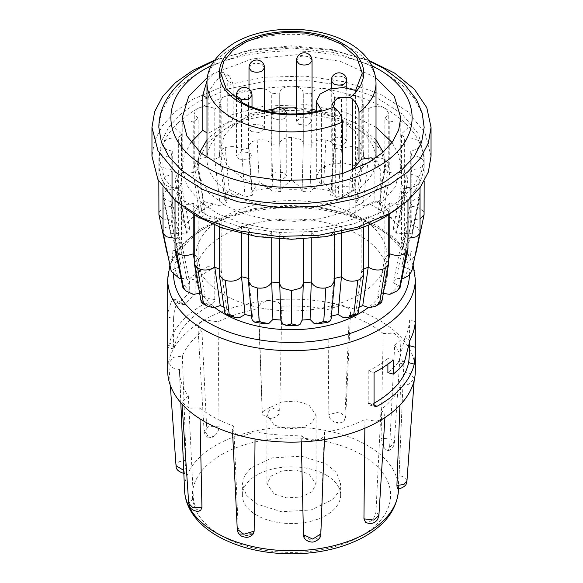<?xml version="1.0" encoding="UTF-8"?>
<svg xmlns="http://www.w3.org/2000/svg" width="583" height="583" viewBox="0 0 583 583"><rect width="100%" height="100%" fill="white"/><g stroke="black" fill="none" stroke-linecap="round" stroke-linejoin="round"><path stroke-width="0.44" stroke-dasharray="2.92 2.19" d="M415.322 370.657A123.822 71.483 0 0 0 379.052 320.111A123.822 71.483 0 0 0 244.117 304.618A123.822 71.483 0 0 0 167.678 370.657M301.324 441.921L301.178 435.093A112.023 64.677 180 0 1 255.106 431.828L243.111 435.953L235.43 433.708L232.442 429.365L233.732 426.078A112.023 64.677 180 0 1 212.285 416.393A112.023 64.677 180 0 1 199.78 407.794L189.264 408.275L181.903 402.226L188.345 395.886A112.023 64.677 180 0 1 179.506 372.26A112.023 64.677 180 0 1 179.491 369.578L172.721 367.909L168.72 363.063L173.61 357.262L182.362 356.067A112.023 64.677 180 0 1 201.98 331.771L197.921 326.874L200.071 322.705L206.214 320.125L218.064 321.816A112.023 64.677 180 0 1 258.67 308.822L258.364 307.43L261.111 302.92L269.696 300.478L278.434 302.424L281.822 306.221A112.023 64.677 180 0 1 327.894 309.493L340.275 305.39L347.942 307.868L350.558 312.328L349.268 315.243A112.023 64.677 180 0 1 370.715 324.928A112.023 64.677 180 0 1 383.22 333.52L381.056 438.38C381.275 442.49 382.572 445.893 384.948 448.589A107.389 62.002 180 0 1 385.888 449.573C386.748 448.874 386.434 448.546 384.948 448.589M383.22 333.52L394.137 333.148L401.097 339.605L394.655 345.435L389.619 447.299L388.183 450.674L385.888 449.573M394.655 345.435A112.023 64.677 180 0 1 403.509 371.743L399.071 475.356L398.204 486.142A107.389 62.002 180 0 1 397.963 487.25C399.37 486.98 399.45 486.608 398.204 486.142M397.322 488.663L397.963 487.25M399.902 405.207L400.638 385.254A112.023 64.677 180 0 1 381.02 409.543L375.991 511.386C375.576 515.408 373.812 518.615 370.701 521.013A107.389 62.002 180 0 1 369.374 521.829C370.788 522.084 371.225 521.814 370.701 521.013M365.512 522.266L369.374 521.829M364.849 428.25L364.936 419.505A112.023 64.677 180 0 1 324.33 432.499L320.643 532.702C320.089 536.542 317.524 538.94 312.94 539.887A107.389 62.002 180 0 1 311.038 540.106L312.94 539.887M303.51 535.937L311.038 540.106M255.041 438.977L255.106 431.828M253.248 533.897L246.995 535.566A107.389 62.002 180 0 1 245.239 535.092C241.034 533.518 238.673 530.77 238.156 526.857L237.259 529.313M233.732 426.078L238.156 526.857M359.041 216.767A95.517 55.145 180 0 1 387.01 255.15A95.517 55.145 180 0 1 328.535 306.592A95.517 55.145 180 0 1 223.959 294.758A95.517 55.145 180 0 1 195.99 255.15A95.517 55.145 180 0 1 255.434 204.699A95.517 55.145 180 0 1 359.041 216.767M214.77 307.562A95.867 55.349 180 0 1 195.633 273.762A95.867 55.349 180 0 1 255.303 223.121A95.867 55.349 180 0 1 359.288 235.24A95.867 55.349 180 0 1 387.367 273.762A95.867 55.349 180 0 1 368.23 307.562M199.663 293.453L200.355 293.213L205.252 296.9L201.536 300.624L201.259 302.249M416.087 252.264L416.182 251.769C415.759 252.286 414.367 252.169 412.021 251.404L402.868 249.641L401.818 245.035L408.26 242.878L411.576 237.303L411.933 233.134L408.676 233.688L396.331 233.207L393.248 228.915L398.51 225.876L399.858 222.786L399.479 215.776L397.934 216.49L382.645 218.312L377.748 214.624L381.464 210.9L381.683 210.011L379.664 200.865C376.851 202.308 373.36 203.292 369.199 203.824L362.75 205.967L356.366 203.139L358.29 198.985C358.246 197.499 357.219 195.108 355.193 191.822L353.845 189.424C350.66 191.326 347.14 192.842 343.27 193.979L338.002 197.018L330.568 195.239L331.144 193.388L330.561 190.94L323.769 182.231L313.807 188.353L310.083 192.069L302.103 191.464L300.172 187.311L298.627 185.933C297.527 184.687 292.039 180.876 291.5 179.783L282.828 187.311L280.897 191.464L272.917 192.069L269.193 188.353L259.231 182.231L252.439 190.94L251.856 193.388L252.432 195.239L244.998 197.018L239.73 193.979A118.874 68.626 -0 0 0 224.71 198.985L226.634 203.139L220.25 205.967L214.77 159.29C208.816 156.893 203.124 157.06 197.695 159.8L194.277 164.967L201.317 210.011L203.336 200.865C205.551 202.454 210.521 203.219 213.801 203.824A118.874 68.626 -0 0 0 207.446 207.235A118.874 68.626 -0 0 0 201.536 210.9L205.252 214.624L200.355 218.312L193.162 217.204C189.001 217.306 185.788 216.832 183.521 215.776L183.142 222.786L184.49 225.876L189.752 228.915L186.669 233.207L179.229 233.207C175.345 233.929 172.619 233.9 171.067 233.134L171.424 237.303L174.74 242.878L181.182 245.035L180.132 249.641L172.947 250.756C169.602 252.016 167.554 252.359 166.818 251.769L166.913 252.286M256.753 504.011L246.405 495.222L242.368 483.956L244.641 475.415L250.858 468.003L271.984 457.917L301.469 456.168L326.247 463.893L336.595 472.689L340.632 483.956L338.359 492.497L332.142 499.901L311.016 509.987L281.531 511.736L256.753 504.011M326.247 475.13A49.132 28.37 0 0 0 272.698 468.98A49.132 28.37 0 0 0 242.368 495.186A49.132 28.37 0 0 0 256.753 515.248A49.132 28.37 0 0 0 310.302 521.399A49.132 28.37 0 0 0 340.632 495.186A49.132 28.37 0 0 0 326.247 475.13M274.127 493.983L266.934 483.956L271.073 476.078L282.099 470.853L296.295 470.044L308.873 473.928L316.066 483.956L311.927 491.833L300.901 497.059L286.705 497.867L274.127 493.983M274.127 424.978L266.934 414.95L271.175 406.978L281.742 401.935L296.485 401.06L308.873 404.923L316.066 414.95L311.825 422.923L301.258 427.966L286.515 428.84L274.127 424.978M416.182 251.769L424.162 213.961C424.14 212.19 423.01 210.543 420.766 209.02C419.046 207.694 416.058 206.819 411.795 206.411L410.745 201.798L419.957 196.66L419.643 194.132L416.634 191.056C414.221 189.271 410.228 188.477 404.646 188.666L401.57 184.374L407.903 179.666L407.962 179.01L406.387 175.665L404.529 174.259C400.346 171.883 395.427 171.329 389.787 172.59L384.889 168.91L388.759 164.45L385.305 159.8C379.861 157.06 374.169 156.885 368.23 159.29L361.846 156.463L363.726 153.205L360.258 148.701L357.831 147.63C351.345 145.794 345.887 146.471 341.449 149.663L334.015 147.885L334.576 146.049L331.078 141.662L325.839 139.978C318.733 139.177 313.873 140.634 311.256 144.365L303.277 143.753C303.065 141.589 301.899 140.058 299.779 139.169L291.5 137.369L291.5 179.783M325.839 139.978L323.769 182.231M357.831 147.63L353.845 189.424M377.748 214.624L384.889 168.91L384.889 118.385L389.787 122.073L389.787 172.59L382.645 218.312M393.248 228.915L401.57 184.374L401.57 133.85L404.646 138.142L404.646 188.666L396.331 233.207M303.291 283.032L303.291 282.66M302.118 320.541L303.277 282.66L303.291 238.972M401.818 245.035L410.745 201.798L410.745 151.281L411.795 155.887L411.795 206.411L402.868 249.641M411.933 270.395C412.064 270.942 410.84 270.359 408.26 268.639L401.818 266.489L402.868 261.884L410.053 260.769L412.021 259.632L415.169 255.31M334.576 280.86L334.015 278.536L334.576 278.412M331.137 318.799L330.568 316.285L334.015 278.536L334.015 228.011L334.562 230.096L332.135 234.235L325.839 236.669C318.464 237.339 313.603 235.627 311.256 231.531L311.256 238.425M363.726 274.076L361.846 269.958L363.726 269.164M343.27 317.538A118.874 68.626 0 0 0 358.29 312.532L356.366 308.385L361.846 269.958L361.846 219.434L363.719 223.121L357.831 229.017C351.01 230.766 345.544 229.833 341.449 226.233L341.449 233.645M311.256 231.531L303.277 232.136C302.847 236.443 298.926 238.819 291.5 239.278L283.163 237.288C280.773 235.845 279.629 234.133 279.723 232.136L279.709 283.032M279.709 238.972L279.723 232.136L271.744 231.531L271.744 238.425M271.744 231.531C269.397 235.627 264.536 237.339 257.161 236.669L251.878 234.905L248.424 230.096L248.985 228.011L248.985 278.536L248.424 280.86M248.985 228.011L241.551 226.233C237.456 229.833 231.99 230.766 225.169 229.017L222.728 227.938L219.274 223.121L221.154 219.434L221.154 269.958L219.274 274.076M221.154 219.434L214.77 216.606C209.195 219.47 203.503 219.551 197.695 216.847L194.241 212.03L198.111 206.987L198.111 257.511L194.241 263.144M272.917 192.069L271.744 144.365C269.127 140.641 264.267 139.177 257.161 139.978L251.878 141.684L248.424 146.049L248.985 147.885L241.551 149.663L241.551 99.139L248.985 97.361L248.424 95.284L251.878 90.467L257.161 88.703C264.536 88.04 269.397 89.746 271.744 93.841L279.709 92.901L279.723 143.753L271.744 144.365L271.744 93.841M198.111 206.987L193.213 203.299C187.93 204.983 183.026 204.684 178.485 202.396L176.613 200.982L175.038 197.579L181.43 191.523L181.43 242.047L175.038 248.795M244.998 197.018L241.551 149.663C237.121 146.471 231.655 145.794 225.169 147.63L222.728 148.709L219.274 153.205L221.154 156.463L214.77 159.29L214.77 108.766L221.154 105.938L219.274 102.251L222.728 97.441L225.169 96.355C231.99 94.606 237.456 95.539 241.551 99.139M181.43 191.523L178.354 187.23C173.829 187.959 169.85 187.405 166.41 185.562L163.357 182.508L162.963 180.752L165.572 176.474L172.255 174.091L172.255 224.615L165.383 227.647L162.963 232.019M205.252 214.624L198.111 168.91L198.111 118.385L194.241 113.342L197.695 108.525C203.503 105.822 209.195 105.902 214.77 108.766M172.255 174.091L171.205 169.485L162.293 167.503C160.048 166.155 158.897 164.552 158.838 162.686C159.625 158.401 163.75 156.135 171.205 155.887L171.205 206.411C163.408 207.3 159.283 209.814 158.838 213.961L166.818 251.769M200.355 218.312L193.213 172.59C187.588 171.329 182.676 171.883 178.485 174.251L176.613 175.665L183.521 215.776M291.5 137.369C284.264 137.654 280.343 139.782 279.723 143.753L279.723 93.236C280.153 88.929 284.074 86.554 291.5 86.095L257.161 88.703L225.169 96.355L197.695 108.525C190.196 112.862 183.689 117.642 178.172 122.867L176.613 124.39L178.485 122.984C183.026 120.688 187.93 120.389 193.213 122.073L198.111 118.385M194.277 164.967L198.111 168.91L193.213 172.59L193.213 122.073M186.669 233.207L178.354 188.666C170.659 188.375 165.659 190.204 163.357 194.132L163.036 196.66L166.41 200.399L172.255 201.798L171.205 206.411L180.132 249.641M171.205 155.887L172.255 151.281L166.41 149.437L162.956 144.628L163.357 142.864C166.046 138.841 171.045 137.267 178.354 138.142L181.43 133.85L175.038 127.794L176.613 124.39C170.797 130.213 166.381 136.371 163.357 142.864C160.354 149.357 158.846 155.967 158.838 162.686C158.846 169.405 160.354 176.015 163.357 182.508C166.381 189.001 170.797 195.159 176.613 200.982L184.636 208.073M189.752 228.915L181.43 184.374L178.354 188.666L178.354 138.142M385.305 210.427L354.034 223.814L317.378 231.385L278.499 232.486L240.735 227.027L207.344 215.47L181.204 198.818L164.552 178.5L158.838 156.266L161.396 141.326L168.939 126.956L181.204 113.721L197.695 102.112L228.966 88.718L265.622 81.154L304.501 80.046L342.265 85.504L375.656 97.062L401.796 113.721L418.448 134.032L424.162 156.266L421.604 171.213L414.061 185.576L401.796 198.818L385.305 210.427M431.041 156.266L425.029 132.88L407.517 111.513L380.021 93.994L344.903 81.839L305.179 76.096L264.281 77.255L225.723 85.22L192.827 99.299L175.483 111.513L162.577 125.44L154.648 140.554L151.959 156.266M424.162 127.386L421.604 112.439L414.061 98.075L401.796 84.834L385.305 73.225C336.464 43.543 246.536 43.543 197.695 73.225L181.204 84.834L168.939 98.075L161.396 112.439L158.838 127.386M342.338 198.3A84.513 48.79 180 0 1 231.743 193.826A84.513 48.79 180 0 1 206.987 159.319A84.513 48.79 180 0 1 259.158 114.246A84.513 48.79 180 0 1 351.257 124.82A84.513 48.79 180 0 1 376.013 159.319A84.513 48.79 180 0 1 359.011 188.673L355.783 189.205L339.109 198.839L339.889 198.322L342.338 198.3L342.338 173.596M357.889 128.85L371.087 138.419L380.67 150.203L385.174 163.459L383.811 177.079L375.525 191.37L361.81 203.11L343.853 212.176L320.905 218.661L294.728 221.358L268.144 219.682L244.284 214.034L225.111 205.507L208.867 192.922L199.189 177.079L198.643 159.144L207.912 142.485L224.426 129.244L246.915 119.471L275.431 113.772L306.49 113.67L335.174 119.194L357.889 128.85M339.889 198.322L355.98 189.038L352.372 187.238L339.35 185.802L332.237 192.055L335.691 196.865L339.109 198.839M359.011 161.148L359.011 188.673M355.615 90.416L355.615 165.761L362.262 148.483L356.679 132.589L341.529 119.595L316.329 110.231M312.043 109.393L296.528 107.738M281.778 108.023L274.688 108.802M264.514 110.719L247.068 116.687L233.295 125.25L224.156 135.956L220.746 148.483L226.568 164.705L241.471 177.37C260.441 189.191 296.594 192.871 321.422 185.496L321.422 110.158M238.76 159.028L247.214 159.997L252.009 155.865L249.735 152.695L241.165 151.755L236.494 155.865L238.76 159.028M251.273 131.59L259.719 132.56L264.514 128.42L262.241 125.258L253.678 124.31L248.999 128.42L251.273 131.59M333.542 144.431L341.995 145.393L346.79 141.261L344.517 138.091L335.946 137.151L331.268 141.261L333.542 144.431M273.507 179.09L281.961 180.06L286.749 175.92L284.475 172.757L275.912 171.81L271.233 175.92L273.507 179.09M298.802 124.368L307.248 125.338L312.043 121.206L309.77 118.036L301.207 117.088L296.528 121.206L298.802 124.368M172.845 298.882A123.822 71.483 0 0 0 167.744 317.043L167.744 342.717L167.999 347.483L168.779 345.114A123.822 71.483 180 0 1 205.828 303L208.94 298.124L208.94 266.03A123.822 71.483 0 0 0 189.686 278.63L189.686 292.746A123.822 71.483 0 0 0 179.637 302.781L178.478 303.298L172.845 298.882L178.245 300.34L183.82 304.734L178.624 303.364L183.973 304.807L184.986 304.217A117.926 68.08 180 0 1 195.108 294.211L189.686 292.746M403.509 371.743L410.6 373.579L414.28 378.826L409.011 384.204L400.638 385.254M381.02 409.543L385.072 414.928L382.543 418.915L376.37 421.269L364.936 419.505M324.33 432.499L324.636 434.182L321.561 438.62L312.954 440.85L304.457 438.831L301.178 435.093M409.419 343.147L409.419 320.001L415.256 321.576M409.419 320.001A117.926 68.08 180 0 1 404.755 338.278L410.155 339.736M404.755 338.278L399.18 360.243L404.522 361.686M403.363 364.084L398.014 362.641L399.18 360.243M398.014 362.641A117.926 68.08 180 0 1 387.892 372.654M387.892 364.178L387.892 358.53L393.314 359.988M387.892 358.53A117.926 68.08 180 0 1 368.216 371.014L374.06 372.588M368.216 371.014L368.216 403.108L369.469 405.01L371.422 404.675A117.926 68.08 0 0 0 374.06 403.225M195.108 294.211L195.108 280.088A117.926 68.08 180 0 1 214.784 267.604L214.784 299.698C214.515 301.826 213.451 303.444 211.578 304.552A117.926 68.08 0 0 0 174.39 346.623L173.734 349.028L173.581 344.291L173.581 318.609L167.744 317.043M173.581 318.609A117.926 68.08 180 0 1 178.245 300.34M195.108 280.088L189.686 278.63M214.784 267.604L208.94 266.03M199.78 407.794L200.02 418.834M198.052 509.688A107.389 62.002 180 0 1 197.112 508.704C196.252 509.404 196.566 509.731 198.052 509.688L200.559 510.715M188.345 395.886L193.381 498.443C193.702 502.524 194.941 505.949 197.112 508.704M179.491 369.578L183.929 470.379L184.323 473.571L184.796 472.143A107.389 62.002 180 0 1 185.037 471.028C183.63 471.304 183.55 471.676 184.796 472.143M182.362 356.067L186.086 460.257L185.037 471.028M201.98 331.771L207.009 434.35L208.627 437.804C205.857 436.179 204.341 433.876 204.094 430.881L207.009 434.35M212.299 437.272A107.389 62.002 180 0 1 213.626 436.448C212.212 436.193 211.775 436.47 212.299 437.272L208.707 437.84M218.064 321.816L219.055 426.894C218.72 430.975 216.905 434.16 213.626 436.448M258.67 308.822L262.357 413.034M270.06 418.39A107.389 62.002 180 0 1 271.962 418.179L270.06 418.39L262.707 414.739M281.822 306.221L279.694 411.088C279.162 415.009 276.582 417.37 271.962 418.179M327.894 309.493L328.841 414.571C329.315 418.55 331.698 421.269 336.005 422.711A107.389 62.002 180 0 1 337.761 423.192C337.746 422.332 337.156 422.172 336.005 422.711M349.268 315.243L344.844 418.885L343.73 421.881L337.761 423.192M320.832 533.933L320.643 532.702M378.899 515.518L375.991 511.386M406.963 480.822L405.2 477.528L399.071 475.356M389.619 447.299L394.297 443.182L390.778 438.926L381.056 438.38M344.844 418.885L345.741 416.86L339.313 411.97L328.841 414.571M279.694 411.088L270.14 407.131L262.168 412.123L258.364 307.43M219.055 426.894L209.129 426.173L204.094 430.881M186.086 460.257L178.77 461.794L176.037 465.737M193.381 498.443L188.71 503.399M279.709 143.542L280.897 191.464L279.723 143.753M303.291 143.542L302.103 191.464L303.291 143.542L303.291 92.901L311.256 93.841C313.603 89.746 318.464 88.04 325.839 88.703L332.135 91.137L334.562 95.284L334.015 97.361L341.449 99.139C345.544 95.539 351.01 94.606 357.831 96.355L363.719 102.251L361.846 105.938L368.23 108.766C373.805 105.902 379.497 105.822 385.305 108.525L388.759 113.342L384.889 118.385M399.479 287.762C400.463 288.388 400.142 287.689 398.51 285.648L393.248 282.609L396.331 278.317L401.957 278.565M381.741 302.256L381.464 300.624L377.748 296.9L382.645 293.213L383.337 293.453M356.366 308.385L359.041 307.256M330.568 316.285L331.377 316.11M280.868 320.06L280.882 320.541M251.623 316.11L252.432 316.285L251.863 318.799M223.959 307.256L226.634 308.385L224.71 312.532A118.874 68.626 -0 0 0 239.73 317.538M181.043 278.565L186.669 278.317L189.752 282.609L184.49 285.648C182.858 287.681 182.537 288.388 183.521 287.762M167.831 255.303L172.947 260.769L180.132 261.884L181.182 266.489L174.74 268.639C172.167 270.359 170.936 270.942 171.067 270.395M220.25 205.967L213.801 203.824M221.154 105.938L221.154 156.463L226.634 203.139M224.71 198.985C224.615 197.01 227.195 192.849 229.155 189.424C232.347 191.326 235.867 192.842 239.73 193.979M201.317 210.011L201.536 210.9M203.336 200.865L197.695 159.8M225.169 147.63L229.155 189.424M248.985 97.361L248.985 147.885L252.432 195.239M257.161 139.978L259.231 182.231M176.613 175.665L175.089 179.666L181.43 184.374L181.43 133.85M171.067 233.134L163.357 194.132M181.182 245.035L172.255 201.798L172.255 151.281M311.256 93.841L311.256 144.365L310.083 192.069M180.132 261.884L171.205 220.01L181.182 266.489M162.956 218.924L171.205 220.01L171.205 169.485M334.015 97.361L334.015 147.885L330.568 195.239M186.669 278.317L178.354 237.755L181.43 242.047L189.752 282.609M175.031 238.301L178.354 237.755L178.354 187.23M341.449 99.139L341.449 149.663L338.002 197.018M361.846 105.938L361.846 156.463L356.366 203.139M200.355 293.213L194.241 259.501M205.252 296.9L198.111 257.511L194.241 254.64M368.23 108.766L368.23 159.29L362.75 205.967M385.305 159.8L379.664 200.865M226.634 308.385L221.154 269.958L219.274 269.164M406.387 175.665L399.479 215.776M252.432 316.285L248.985 278.536L248.424 278.412M419.643 194.132L411.933 233.134M280.897 320.06L279.709 282.66M420.044 232.019L417.617 227.647L410.745 224.615L411.795 220.01L420.044 218.924M411.795 155.887C419.25 156.135 423.375 158.401 424.162 162.686C423.375 166.971 419.25 169.238 411.795 169.485L411.795 220.01L402.868 261.884M411.795 169.485L410.745 174.091L410.745 224.615L401.818 266.489M407.969 248.795L401.57 242.047L404.646 237.755L407.969 238.301M410.745 174.091L417.428 176.474L420.037 180.752L419.643 182.508C416.954 186.531 411.955 188.105 404.646 187.23L404.646 237.755L396.331 278.317M404.646 187.23L401.57 191.523L401.57 242.047L393.248 282.609M388.759 259.501L382.645 293.213M377.748 296.9L384.889 257.511L388.759 254.64M388.759 263.144L384.889 257.511L384.889 206.987L388.759 212.03L385.305 216.847C379.497 219.551 373.805 219.47 368.23 216.606L368.23 225.169M401.57 191.523L407.962 197.579L406.387 200.982C401.993 204.465 396.462 205.238 389.787 203.299L389.787 214.129M389.787 203.299L384.889 206.987M368.23 216.606L361.846 219.434M341.449 226.233L334.015 228.011M404.646 138.142C411.955 137.267 416.954 138.841 419.643 142.864L420.037 144.628L417.428 148.898L410.745 151.281M389.787 122.073C396.462 120.134 401.993 120.907 406.387 124.39L407.962 127.794L401.57 133.85M241.551 226.233L241.551 233.645M303.277 143.753L303.277 93.236C302.847 88.929 298.926 86.554 291.5 86.095L325.839 88.703L357.831 96.355C367.909 99.722 377.07 103.781 385.305 108.525C393.532 113.284 400.557 118.575 406.387 124.39C412.203 130.213 416.619 136.371 419.643 142.864C422.646 149.357 424.154 155.967 424.162 162.686L424.162 156.266M214.77 216.606L214.77 225.169M193.213 203.299L193.213 214.129M398.357 208.073L406.387 200.982C412.203 195.159 416.619 189.001 419.643 182.508C422.646 176.015 424.154 169.405 424.162 162.686L424.162 181.247M214.697 60.129L251.404 50.218L291.5 46.822L331.596 50.218L368.303 60.129M211.403 65.493L248.671 52.499L291.5 47.974L334.329 52.499L371.597 65.493M375.569 77.452L340.21 61.281L296.55 54.736L252.031 58.927L214.231 73.145L207.431 77.452M190.954 142.463L184.519 154.306L182.224 167.183L186.618 184.891L198.825 200.618L217.233 213.465L240.779 223.063L269.433 228.973L300.405 230.059L329.803 226.27L355.244 218.421L355.244 183.441C355.178 179.797 356.57 175.789 359.412 171.417C362.415 167.153 365.534 164.136 368.769 162.365L377.106 161.2L380.254 168.997L380.254 203.984L395.223 187.034L400.776 167.183L398.546 154.502L392.046 142.463M376.013 127.181L345.683 112.388L306.119 104.656L263.837 106.142L227.756 115.937L227.756 80.95L223.581 72.562L214.231 73.145L207.074 80.6M355.244 218.421L349.866 215.324L374.884 200.88L380.254 203.984M227.756 115.937L233.134 119.041L208.116 133.478L206.987 132.829M206.987 97.849L208.116 98.498L208.116 133.478M208.116 98.498L210.223 89.257L215.834 80.694L223.063 75.703L229.469 75.958L233.134 84.054L227.756 80.95M380.254 168.997L374.884 165.893L371.218 157.796M352.416 170.127L349.866 180.336L355.244 183.441M349.866 215.324L349.866 180.336M374.884 165.893L374.884 200.88M233.134 119.041L233.134 84.054M355.615 165.761L343.161 162.89L329.963 164.253L320.016 169.442L316.329 176.882L321.422 185.496M167.678 279.191A123.822 71.483 180 0 1 244.117 213.145A123.822 71.483 180 0 1 379.052 228.645A123.822 71.483 180 0 1 415.322 279.191M173.581 274.782A117.926 68.08 180 0 1 246.048 211.556A117.926 68.08 180 0 1 374.884 226.233A117.926 68.08 180 0 1 409.419 274.782M398.429 490.514A106.966 61.754 0 0 0 367.137 445.325A106.966 61.754 0 0 0 249.349 432.236A106.966 61.754 0 0 0 184.571 490.514M221.416 535.646A99.11 57.221 0 0 0 361.584 535.646A99.11 57.221 0 0 0 361.584 454.725A99.11 57.221 0 0 0 221.416 454.725A99.11 57.221 0 0 0 221.416 535.646M201.536 300.624A118.874 68.626 0 0 0 207.446 304.29A118.874 68.626 0 0 0 213.801 307.7M206.987 83.092A84.513 48.79 180 0 1 231.743 48.593A84.513 48.79 180 0 1 351.257 48.593A84.513 48.79 180 0 1 376.013 83.092M236.494 95.386L238.76 92.034C241.617 90.307 245.275 90.307 249.735 92.041L252.009 95.204M249.007 67.941L251.266 64.596C254.13 62.862 257.788 62.862 262.241 64.596L264.514 67.766M331.275 80.782L333.542 77.43C336.398 75.703 340.057 75.703 344.517 77.437L346.79 80.6M284.475 118.436C280.824 120.164 277.165 120.164 273.507 118.429L271.233 115.266L273.5 112.096C276.364 110.362 280.022 110.362 284.482 112.096L286.749 115.266L284.475 118.436M296.528 60.537L298.795 57.374C301.659 55.64 305.317 55.64 309.77 57.374L312.043 60.545M368.216 403.108L374.06 404.682M371.422 404.675L374.155 405.411M167.744 342.717L173.581 344.291M179.637 302.781L184.986 304.217M214.784 299.698L208.94 298.124M211.578 304.552L205.828 303M174.39 346.623L168.779 345.114M245.239 535.092C245.254 535.945 245.844 536.105 246.995 535.566M269.193 188.353A118.874 68.626 -0 0 0 252.439 190.94M300.172 187.311A118.874 68.626 0 0 0 282.828 187.311M330.561 190.94A118.874 68.626 0 0 0 313.807 188.353M358.29 198.985A118.874 68.626 0 0 0 343.27 193.979M381.464 210.9A118.874 68.626 0 0 0 369.199 203.824M398.51 225.876A118.874 68.626 0 0 0 389.838 217.204M408.26 242.878A118.874 68.626 0 0 0 403.771 233.207M410.053 260.769A118.874 68.626 0 0 0 410.053 250.756M403.771 278.31A118.874 68.626 0 0 0 408.26 268.639M389.838 294.32A118.874 68.626 0 0 0 398.51 285.648M369.199 307.7A118.874 68.626 0 0 0 381.464 300.624M313.807 323.171A118.874 68.626 0 0 0 330.561 320.577M282.828 324.206A118.874 68.626 0 0 0 300.172 324.206M252.439 320.577A118.874 68.626 -0 0 0 269.193 323.171M184.49 285.648A118.874 68.626 -0 0 0 193.162 294.32M174.74 268.639A118.874 68.626 -0 0 0 179.229 278.31M172.947 250.756A118.874 68.626 -0 0 0 172.947 260.769M179.229 233.207A118.874 68.626 -0 0 0 174.74 242.878M193.162 217.204A118.874 68.626 -0 0 0 184.49 225.876M335.691 108.569L335.691 196.865M352.372 187.238L352.372 170.141M413.092 265.068L408.056 253.999L395.573 238.841L377.835 225.942L351.214 214.267L320.337 207.22L287.39 205.252L254.735 208.503L224.717 216.752L199.459 229.469L180.715 245.895L169.908 265.068M398.51 488.7L401.957 408.107M387.01 255.15L387.367 273.762M242.368 495.186L242.368 483.956M266.934 414.95L266.934 483.956M248.424 235.131L248.424 230.096M219.274 226.933L219.274 223.121M194.241 214.777L194.241 212.03M175.031 200.632L175.031 197.579M162.956 187.617L162.956 180.745M158.838 181.247L158.838 156.266M162.956 195.895L162.956 144.628M383.811 177.079L385.64 165.798L383.133 152.119M376.013 139.833L356.439 123.545L331.545 113.262L291.42 107.899L251.71 113.189L227.917 122.78L208.845 137.632L206.987 139.833M376.013 159.319L376.013 157.745M206.987 159.319L206.987 157.745M220.746 148.483L220.746 73.145M252.009 107.039L252.009 155.865M264.514 110.901L264.514 128.42M346.79 87.924L346.79 141.261M286.632 113.896A7.761 7.761 0 0 1 286.756 115.266L286.749 175.92M312.043 112.228L312.043 121.206M271.787 112.373A7.761 7.761 0 0 0 271.226 115.259L271.233 175.92M369.469 405.01L375.277 406.577M173.734 349.028L167.999 347.483M232.646 433.555L232.442 429.365M180.81 402.693L179.506 372.26M324.432 439.575L324.636 434.182M384.911 417.581L385.072 414.928M414.17 380.378L414.28 378.826M388.183 450.674L388.191 450.674C389.036 450.623 390.486 449.639 392.548 447.737C393.693 446.002 394.276 444.486 394.297 443.182L401.097 339.605M345.734 416.874L350.558 312.328M204.094 430.903L197.921 326.874M170.302 385.297L168.72 363.063M182.027 404.063L181.903 402.226M195.99 255.15L195.633 273.762M242.717 534.028L249.48 533.948M343.737 421.881L345.741 416.867M183.842 473.527L184.323 473.571M340.632 495.186L340.632 483.956M219.295 153.577L224.725 199.831M316.066 414.95L316.066 483.956M248.431 146.275L251.856 193.388M175.089 179.666L183.142 222.786M163.036 196.66L171.424 237.303M171.533 221.737L180.46 263.625M334.569 146.275L331.144 193.388M363.705 153.577L358.275 199.831M388.723 164.967L381.683 210.011M407.911 179.666L399.858 222.786M419.964 196.66L411.576 237.303M411.467 221.737L402.54 263.625M407.969 200.632L407.969 197.579M388.759 214.777L388.759 212.03M420.044 187.617L420.044 180.745M363.726 226.933L363.726 223.121M334.576 235.131L334.576 230.096M420.044 195.895L420.044 144.628M407.969 179.01L407.969 127.794M388.759 164.45L388.759 113.342M363.726 153.205L363.726 102.251M334.576 146.049L334.576 95.284M248.424 146.049L248.424 95.284M219.274 153.205L219.274 102.251M194.241 164.45L194.241 113.342M175.031 179.01L175.031 127.794M214.26 60.749L250.938 49.621L291.5 45.809L332.055 49.621L368.74 60.749M182.224 167.183L182.224 117.751M400.776 167.183L400.776 117.751M229.469 75.958L223.581 72.562M377.106 161.2L373.776 159.276M199.867 152.119L197.375 164.566L199.189 177.079M332.237 192.055L332.237 103.475M316.329 176.882L316.329 111.397M362.254 148.483L362.254 73.145M236.494 98.833L236.494 155.865M248.999 89.068L248.999 128.42M331.268 88.572L331.268 141.261M296.528 113.889L296.528 121.206"/><path stroke-width="0.87" d="M410.155 339.736A123.822 71.483 0 0 0 415.256 321.576L415.256 347.249C415.358 353.757 415.009 359.376 414.221 364.113A123.822 71.483 180 0 1 377.172 406.227L375.277 406.577L374.06 404.682L374.06 372.588A123.822 71.483 0 0 0 393.314 359.988L393.314 374.111A123.822 71.483 0 0 0 403.363 364.084L404.522 361.686L410.155 339.736M203.948 421.21A123.822 71.483 0 0 0 338.883 436.703A123.822 71.483 0 0 0 415.322 370.657L415.322 279.191A123.822 71.483 180 0 1 338.883 345.238A123.822 71.483 180 0 1 203.948 329.738A123.822 71.483 180 0 1 167.678 279.191L167.678 370.657A123.822 71.483 0 0 0 203.948 421.21M399.902 405.207L396.914 485.479L397.329 488.671C399.268 489.603 406.147 486.295 406.278 483.599L406.963 480.822M364.849 428.25L363.945 518.841L365.526 522.266C368.011 523.374 369.943 523.738 371.335 523.366C373.783 523.228 376.108 521.552 377.602 519.489L378.906 515.525L384.911 417.581M301.324 441.921L303.51 535.937M242.717 534.028L239.045 534.064C237.711 532.053 237.113 530.464 237.259 529.313L243.847 534.239L254.159 531.164L255.041 438.977M254.159 531.164L253.248 533.897M368.23 307.562A95.867 55.349 180 0 1 223.712 313.516A95.867 55.349 180 0 1 214.77 307.562M194.241 214.777L194.241 263.137L201.259 302.249L201.689 302.905L203.336 302.672L207.577 306.301L213.801 307.7L220.25 305.558L223.959 307.256M248.424 235.131L248.424 280.86L251.863 318.799L252.439 320.577L254.888 322.239L259.231 321.299L264.908 323.784L269.193 323.171L272.917 319.455L271.744 282.055L279.723 282.66C279.927 285.386 281.079 287.295 283.163 288.396L291.5 290.553L299.779 288.432C301.899 287.332 303.065 285.408 303.277 282.66L311.256 282.055C313.873 286.843 318.733 288.804 325.839 287.944L323.769 321.299L328.112 322.239L318.092 323.784L323.769 321.299M302.118 320.541L303.291 283.185L303.291 238.972M272.917 319.455L280.897 320.06L282.828 324.206L286.209 325.409L291.5 323.754L296.791 325.409L298.627 325.095L300.172 324.206L302.103 320.06L310.083 319.455L313.807 323.171L318.092 323.784M420.044 218.924L424.074 214.799L424.162 181.247M415.169 255.31L416.087 252.264M325.839 287.944L331.078 286.151L334.555 281.298L334.576 235.131M327.784 322.282L330.561 320.577L331.137 318.799L334.555 281.298M407.969 238.301L416.634 236.756L419.643 233.783L411.933 270.395M401.957 278.565L403.771 278.31L408.676 275.584L411.416 271.729M331.377 316.11L338.002 314.507L341.449 276.757C345.879 281.013 351.345 282.187 357.831 280.292L360.258 279.221L363.683 274.746L363.726 226.933M338.002 314.507L343.27 317.538L348.496 317.349L353.845 314.106L355.193 314.718L356.869 314.565L358.29 312.532M388.759 254.64L389.787 253.824C395.427 255.966 400.346 255.908 404.529 253.656L406.387 252.257L399.479 287.762L399.974 288.031L407.969 248.795L407.969 200.632M383.337 293.453L389.838 294.32L397.052 290.953L399.479 287.762M279.709 238.972L279.709 283.185L280.882 320.541M248.445 281.298L251.878 286.122L257.161 287.944L259.231 321.299M219.274 226.933L219.317 274.746L222.728 279.206L225.169 280.292L229.155 314.106L234.504 317.349L239.73 317.538L244.998 314.507L251.623 316.11M194.314 263.946L197.695 268.114L203.336 302.672M175.031 200.632L175.031 248.795L176.613 252.257L178.485 253.663C182.668 255.908 187.58 255.959 193.213 253.824L194.241 254.64M162.956 187.617L163.051 232.857L163.357 233.783L166.41 236.778L175.031 238.301M158.838 181.247L158.926 214.799L162.956 218.924M184.636 208.073L197.695 216.847L222.538 228.113L257.161 236.669L291.5 239.278L325.839 236.669L357.831 229.017C367.909 225.65 377.07 221.598 385.305 216.847L398.357 208.073M151.959 127.386L151.959 156.266L157.971 179.651L175.483 201.026L202.979 218.545L238.097 230.7L277.821 236.443L318.719 235.277L357.277 227.319L390.173 213.232L407.517 201.026L420.423 187.099L428.352 171.985L431.041 156.266L431.041 127.386L428.352 143.097L420.423 158.212L407.517 172.138L390.173 184.352L357.277 198.431L318.719 206.397L277.821 207.555L238.097 201.813L202.979 189.657L175.483 172.138L157.971 150.771L151.959 127.386L154.648 111.666L162.577 96.552L175.483 82.626L192.827 70.412L214.697 60.129M371.597 65.493L376.968 68.408C423.812 94.103 423.812 141.407 376.968 167.102C332.47 194.146 250.53 194.146 206.032 167.102C159.188 141.407 159.188 94.103 206.032 68.408L211.403 65.493M214.26 60.749L200.137 67.825C184.942 76.562 173.683 87.253 166.352 99.882C161.396 108.635 158.889 117.802 158.838 127.386L161.396 142.325L168.939 156.696L181.204 169.93L197.695 181.539C246.536 211.221 336.464 211.221 385.305 181.539L401.796 169.93L414.061 156.696L421.604 142.325L424.162 127.386L422.223 113.233L416.554 99.722L404.012 83.653L383.92 68.444L368.74 60.749M342.338 173.596L342.338 122.073C342.083 116.986 339.874 112.483 335.691 108.569L333.913 106.966C320.286 112.738 304.239 115.339 285.765 114.771L272.8 113.488L260.448 110.857L249.794 107.265L240.356 102.666C212.329 87.297 212.329 58.992 240.356 43.616C266.985 27.43 316.015 27.43 342.644 43.616C354.661 50.473 361.649 59.211 363.595 69.829C363.821 70.23 363.952 76.242 363.457 77.422L360.906 84.878L356.453 91.524L350.084 97.631L352.372 98.942C356.548 102.848 358.756 107.345 359.011 112.439L359.011 161.148M341.529 44.257L324.855 37.115L305.303 33.078L284.562 32.495L264.427 35.403L246.616 41.568L232.675 50.451L223.792 61.288L220.746 73.145L226.131 88.776L241.471 102.025C261.731 114.049 295.268 117.46 321.422 110.158L316.329 101.544L320.016 94.103L329.963 88.915L343.161 87.552L355.615 90.416L362.254 73.145L356.869 57.513L341.529 44.257M316.329 110.231L312.043 109.393M296.528 107.738L281.778 108.023M274.688 108.802L264.514 110.719M374.06 403.225A117.926 68.08 0 0 0 408.61 362.604C409.273 357.867 409.543 352.227 409.419 345.683L409.419 343.147M387.892 364.178L387.892 372.654L393.314 374.111M200.02 418.834L201.944 507.363L200.545 510.723C197.564 511.48 197.542 511.327 194.824 510.825C192.317 509.739 190.758 508.624 190.145 507.465L188.703 503.34L192.492 507.327L201.944 507.363M303.306 534.647L312.677 539.071L320.825 533.941C321.014 537.235 318.814 539.843 314.23 541.775C311.198 542.941 304.413 540.769 303.503 535.937M363.945 518.841L373.63 520.051L378.899 515.518M396.914 485.479L403.888 484.466L406.963 480.88L414.17 380.378M170.302 385.297L176.037 465.737L183.703 470.372M359.041 307.256L362.75 305.558L369.199 307.7L375.423 306.301L379.664 302.672L381.311 302.905L381.741 302.256L388.759 263.144L388.759 214.777M175.119 249.655L182.96 287.915L183.521 287.762L185.948 290.953L193.162 294.32L199.663 293.453M171.584 271.729L171.067 270.395L171.577 271.722L179.229 278.31L181.043 278.565M224.71 312.532L226.124 314.558L229.155 314.106M166.913 252.286L167.831 255.303M171.067 270.395L163.357 233.783M183.521 287.762L176.613 252.257M194.241 259.501L193.213 253.824L193.213 214.129M220.25 305.558L214.77 267.123L219.274 269.164M197.695 268.114C203.117 270.927 208.809 270.592 214.77 267.123L214.77 225.169M244.998 314.507L241.551 276.757L248.985 278.536M225.169 280.292C231.655 282.194 237.113 281.013 241.551 276.757L241.551 233.645M257.161 287.944C264.267 288.811 269.127 286.851 271.744 282.055L271.744 238.425M291.5 323.754L291.5 290.553M310.083 319.455L311.256 282.055L311.256 238.425M334.015 278.536L341.449 276.757L341.449 233.645M419.643 233.783L420.044 232.019L420.044 187.617M353.845 314.106L357.831 280.292M362.75 305.558L368.23 267.123C374.169 270.592 379.861 270.92 385.305 268.114L388.686 263.946M363.726 269.164L368.23 267.123L368.23 225.169M406.387 252.257L407.881 249.655M385.305 268.114L379.664 302.672M389.787 214.129L389.787 253.824L388.759 259.501M368.303 60.129L394.458 73.006L414.36 89.192L426.8 107.687L431.041 127.386M207.431 77.452L188.717 96.333L182.224 117.751L186.932 136.065L200.647 152.804L222.181 166.519L249.684 176.044L280.787 180.541L312.816 179.63L343.008 173.391L368.769 162.365L382.353 152.804L392.454 141.895L398.67 130.06L400.776 117.751L394.283 96.333L375.569 77.452M207.074 80.6L202.746 95.393L202.746 130.381L190.954 142.463M392.046 142.463L376.013 127.181M206.987 132.829L202.746 130.381M373.776 159.276L371.218 157.796L361.533 159.195L352.416 170.127M350.084 97.631L338.22 97.55L332.244 103.468L333.913 106.966M409.419 274.782A117.926 68.08 180 0 1 336.304 337.353A117.926 68.08 180 0 1 208.116 322.516A117.926 68.08 180 0 1 173.581 274.782M398.429 490.514C396.972 508.915 386.012 524.081 365.541 536.017C357.153 540.849 347.723 544.748 337.251 547.714C322.763 551.78 307.511 553.828 291.493 553.85C263.013 553.646 238.345 547.707 217.488 536.039C205.843 529.32 197.105 521.238 191.26 511.794C187.15 505.031 184.92 497.94 184.571 490.514A106.966 61.754 0 0 0 215.863 532.658A106.966 61.754 0 0 0 331.21 546.337A106.966 61.754 0 0 0 398.429 490.514L398.51 488.7M376.013 157.745L376.013 83.092A84.513 48.79 180 0 1 359.011 112.439M342.338 122.073A84.513 48.79 180 0 1 231.743 117.591A84.513 48.79 180 0 1 206.987 83.092L206.987 157.745M252.009 107.039L252.009 95.211L249.735 98.381C246.077 100.108 242.419 100.108 238.76 98.374L236.494 95.386M264.514 110.901L264.514 67.766L262.241 70.937C258.582 72.671 254.931 72.664 251.266 70.937L249.007 67.941M346.79 87.924L346.79 80.607L344.517 83.777C340.858 85.504 337.2 85.504 333.542 83.77L331.275 80.782M312.043 112.228L312.043 60.545L309.77 63.715C306.111 65.449 302.46 65.442 298.795 63.715L296.528 60.545L296.528 113.889M415.256 347.249L409.419 345.683M374.155 405.411L377.172 406.227M408.61 362.604L414.221 364.113M202.746 95.393L206.987 97.849M352.372 170.141L352.372 98.942M415.322 279.191L413.092 265.068M207.577 306.301L201.689 302.905M424.074 214.799L416.051 252.461M363.683 274.746L358.261 312.721M383.133 152.119L376.013 139.833M206.987 83.092C206.688 68.058 215.783 54.693 234.264 43.011C281.778 14.815 374.774 30.812 376.013 83.092M252.009 95.204A7.761 7.761 0 0 0 244.306 87.443A7.761 7.761 0 0 0 236.487 95.08A7.761 7.761 0 0 0 236.479 95.204M264.514 67.766A7.761 7.761 0 0 0 256.819 60.005A7.761 7.761 0 0 0 248.992 67.759M346.79 80.6A7.761 7.761 0 0 0 339.087 72.839A7.761 7.761 0 0 0 331.261 80.6M286.632 113.896A7.761 7.761 0 0 0 271.787 112.373M169.908 265.068L167.678 279.191M237.266 529.335L232.646 433.555M184.571 490.514L180.81 402.693M320.832 533.933L324.432 439.575M188.703 503.348L182.027 404.063M253.255 533.904L249.48 533.948M237.259 529.313C237.514 532.556 239.176 534.968 242.251 536.549L246.223 537.366C248.941 537.329 251.266 536.2 253.197 533.984M176.037 465.737C175.753 469.271 178.515 471.88 184.323 473.571M397.052 290.953L399.974 288.031M375.423 306.301L381.311 302.905M348.496 317.349L356.869 314.558M296.791 325.409L286.209 325.409M264.908 323.784L254.888 322.239M234.504 317.349L226.124 314.558M185.948 290.953L183.026 288.031M158.926 214.799L166.957 252.475M163.043 232.857L171.103 270.665M219.317 274.746L224.739 312.721M419.957 232.857L411.897 270.665M206.987 139.833L199.867 152.119M316.329 111.397L316.329 101.544M236.494 95.313L236.494 98.833M248.999 67.876L248.999 89.068M331.268 80.709L331.268 88.572M312.043 60.545A7.761 7.761 0 0 0 308.167 53.825A7.761 7.761 0 0 0 296.521 60.537"/></g></svg>
